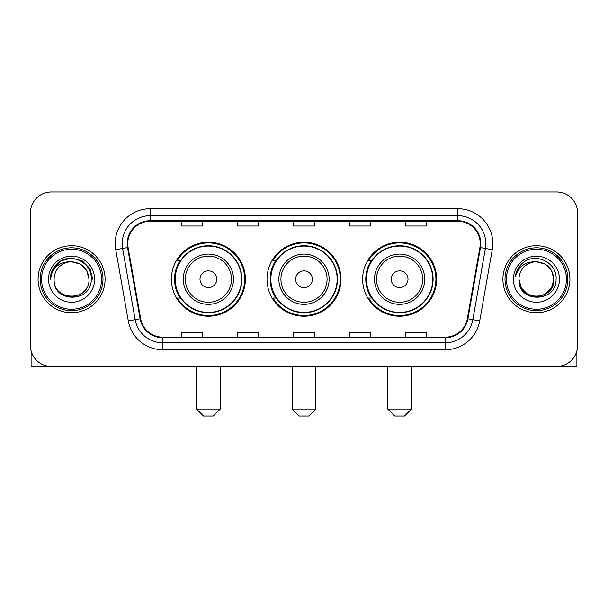 <?xml version="1.0" encoding="UTF-8"?>
<svg xmlns="http://www.w3.org/2000/svg" width="608" height="608" viewBox="0 0 608 608"><rect width="100%" height="100%" fill="white"/><g stroke="black" fill="none" stroke-linecap="round" stroke-linejoin="round"><path stroke-width="0.91" d="M362.626 279.224A36.989 36.989 0 0 0 399.623 316.213A36.989 36.989 0 0 0 436.612 279.224A36.989 36.989 0 0 0 399.623 242.227A36.989 36.989 0 0 0 362.626 279.224M267.011 279.224A36.989 36.989 0 0 0 304 316.213A36.989 36.989 0 0 0 340.989 279.224A36.989 36.989 0 0 0 304 242.227A36.989 36.989 0 0 0 267.011 279.224M171.388 279.224A36.989 36.989 0 0 0 208.377 316.213A36.989 36.989 0 0 0 245.374 279.224A36.989 36.989 0 0 0 208.377 242.227A36.989 36.989 0 0 0 171.388 279.224M180.257 298.064A33.85 33.85 0 0 1 180.257 260.376M275.88 298.064A33.85 33.85 0 0 1 275.88 260.376M371.503 298.064A33.85 33.85 0 0 1 371.503 260.376M30.4 212.914L30.4 345.526A20.938 20.938 0 0 0 51.338 366.464L556.662 366.464A20.938 20.938 0 0 0 577.6 345.526L577.6 212.914A20.938 20.938 0 0 0 556.662 191.976L51.338 191.976A20.938 20.938 0 0 0 30.4 212.914L30.4 345.526M38.076 279.224A33.501 33.501 0 0 0 71.577 312.725A33.501 33.501 0 0 0 105.085 279.224A33.501 33.501 0 0 0 71.577 245.723A33.501 33.501 0 0 0 38.076 279.224A33.501 33.501 0 0 0 71.577 312.725A33.501 33.501 0 0 0 105.085 279.224A33.501 33.501 0 0 0 71.577 245.723A33.501 33.501 0 0 0 38.076 279.224M502.915 279.224A33.501 33.501 0 0 0 536.423 312.725A33.501 33.501 0 0 0 569.924 279.224A33.501 33.501 0 0 0 536.423 245.723A33.501 33.501 0 0 0 502.915 279.224A33.501 33.501 0 0 0 536.423 312.725A33.501 33.501 0 0 0 569.924 279.224A33.501 33.501 0 0 0 536.423 245.723A33.501 33.501 0 0 0 502.915 279.224M127.764 243.626A22.336 22.336 0 0 1 150.1 221.289L457.9 221.289A22.336 22.336 0 0 1 479.894 247.502L467.339 318.698A22.336 22.336 0 0 1 445.345 337.151L162.655 337.151A22.336 22.336 0 0 1 140.661 318.698L128.106 247.502A22.336 22.336 0 0 1 127.764 243.626M127.209 243.626A22.891 22.891 0 0 0 127.558 247.6L140.106 318.797A22.891 22.891 0 0 0 162.655 337.714L445.345 337.714A22.891 22.891 0 0 0 467.894 318.797L480.442 247.6A22.891 22.891 0 0 0 457.9 220.734L150.1 220.734A22.891 22.891 0 0 0 127.209 243.626M115.733 249.683A34.899 34.899 0 0 1 150.1 208.726L457.9 208.726A34.899 34.899 0 0 1 492.267 249.683L479.712 320.88A34.899 34.899 0 0 1 445.345 349.714L162.655 349.714A34.899 34.899 0 0 1 128.288 320.88L115.733 249.683L122.603 248.474A27.915 27.915 0 0 1 150.1 215.711L457.9 215.711A27.915 27.915 0 0 1 485.397 248.474L472.842 319.664A27.915 27.915 0 0 1 445.345 342.737L162.655 342.737A27.915 27.915 0 0 1 135.158 319.664L122.603 248.474A27.915 27.915 0 0 1 122.185 243.626M556.662 191.976L51.338 191.976M51.338 366.464L556.662 366.464M577.6 345.526L577.6 212.914M467.894 318.797L472.842 319.664L485.397 248.474L492.267 249.683M293.527 221.289L293.527 226.016L314.473 226.016L314.473 221.289M237.698 221.289L237.698 226.016L258.636 226.016L258.636 221.289M181.86 221.289L181.86 226.016L202.798 226.016L202.798 221.289M349.364 221.289L349.364 226.016L370.302 226.016L370.302 221.289M405.202 221.289L405.202 226.016L426.14 226.016L426.14 221.289M314.473 337.151L314.473 332.424L293.527 332.424L293.527 337.151M258.636 337.151L258.636 332.424L237.698 332.424L237.698 337.151M202.798 337.151L202.798 332.424L181.86 332.424L181.86 337.151M370.302 337.151L370.302 332.424L349.364 332.424L349.364 337.151M426.14 337.151L426.14 332.424L405.202 332.424L405.202 337.151M31.099 350.892L31.099 366.464L112.062 366.464M101.589 279.224A30.012 30.012 0 0 0 71.577 249.212A30.012 30.012 0 0 0 41.564 279.224A30.012 30.012 0 0 0 71.577 309.236A30.012 30.012 0 0 0 101.589 279.224M102.988 279.224A31.411 31.411 0 0 0 71.577 247.813A31.411 31.411 0 0 0 40.174 279.224A31.411 31.411 0 0 0 71.577 310.627A31.411 31.411 0 0 0 102.988 279.224M89.026 279.224C87.993 268.622 82.179 262.808 71.577 261.774L80.302 264.108L86.693 270.499L89.026 279.224L86.693 270.499L80.302 264.108L71.577 261.774L80.302 264.108L86.693 270.499L89.026 279.224L86.693 270.499L80.302 264.108L71.577 261.774L80.302 264.108L86.693 270.499L89.026 279.224L86.693 270.499L80.302 264.108L71.577 261.774L80.302 264.108L86.693 270.499L89.026 279.224C90.098 301.735 53.063 301.735 54.127 279.224C52.577 303.438 92.051 302.898 91.23 279.224C92.53 262.603 70.748 252.039 58.201 262.74C53.823 266.403 51.262 271.046 50.502 276.686C53.8 266.289 60.823 261.318 71.577 261.774L80.302 264.108L86.693 270.499L89.026 279.224C90.098 301.735 53.063 301.735 54.127 279.224C53.063 301.735 90.098 301.735 89.026 279.224C90.098 301.735 53.063 301.735 54.127 279.224C53.063 301.735 90.098 301.735 89.026 279.224C90.098 301.735 53.063 301.735 54.127 279.224C53.063 301.735 90.098 301.735 89.026 279.224C90.098 301.735 53.063 301.735 54.127 279.224C53.063 301.735 90.098 301.735 89.026 279.224C90.098 301.735 53.063 301.735 54.127 279.224C53.063 301.735 90.098 301.735 89.026 279.224C90.098 301.735 53.063 301.735 54.127 279.224C53.063 301.735 90.098 301.735 89.026 279.224C90.098 301.735 53.063 301.735 54.127 279.224A17.45 17.45 0 0 1 71.577 261.774L80.302 264.108L86.693 270.499L89.026 279.224C89.726 292.767 72.314 301.766 61.689 293.596M48.549 279.224A23.036 23.036 0 0 0 71.577 302.252A23.036 23.036 0 0 0 94.612 279.224A23.036 23.036 0 0 0 71.577 256.188A23.036 23.036 0 0 0 48.549 279.224M58.193 262.747L53.048 268.865M52.904 269.139L60.967 260.84L71.577 257.997L82.194 260.84L89.961 268.607L92.804 279.224L89.961 268.607L82.194 260.84L71.577 257.997L60.967 260.84L53.2 268.607L50.35 279.224M52.729 269.458L53.192 268.614L52.729 269.458M213.264 416.024L203.498 416.024L196.513 409.04L220.248 409.04L213.264 416.024M216.752 279.224A8.375 8.375 0 0 0 208.377 270.849A8.375 8.375 0 0 0 200.002 279.224A8.375 8.375 0 0 0 208.377 287.599A8.375 8.375 0 0 0 216.752 279.224M233.502 279.224A25.126 25.126 0 0 0 208.377 254.098A25.126 25.126 0 0 0 183.251 279.224A25.126 25.126 0 0 0 208.377 304.35A25.126 25.126 0 0 0 233.502 279.224A25.126 25.126 0 0 1 208.377 304.35A25.126 25.126 0 0 1 183.251 279.224M241.536 279.224A33.151 33.151 0 0 0 208.377 246.073A33.151 33.151 0 0 0 175.226 279.224A33.151 33.151 0 0 0 208.377 312.375A33.151 33.151 0 0 0 241.536 279.224M244.674 279.224A36.298 36.298 0 0 1 177.361 298.064L180.728 298.064A33.463 33.463 0 0 0 230.523 304.319A33.463 33.463 0 0 0 230.523 254.129A33.463 33.463 0 0 0 180.728 260.376L177.361 260.376A36.298 36.298 0 0 1 244.674 279.224M308.887 416.024L299.113 416.024L292.136 409.04L315.864 409.04L308.887 416.024M312.375 279.224A8.375 8.375 0 0 0 304 270.849A8.375 8.375 0 0 0 295.625 279.224A8.375 8.375 0 0 0 304 287.599A8.375 8.375 0 0 0 312.375 279.224M329.126 279.224A25.126 25.126 0 0 0 304 254.098A25.126 25.126 0 0 0 278.874 279.224A25.126 25.126 0 0 0 304 304.35A25.126 25.126 0 0 0 329.126 279.224A25.126 25.126 0 0 1 304 304.35A25.126 25.126 0 0 1 278.874 279.224M337.151 279.224A33.151 33.151 0 0 0 304 246.073A33.151 33.151 0 0 0 270.849 279.224A33.151 33.151 0 0 0 304 312.375A33.151 33.151 0 0 0 337.151 279.224M340.298 279.224A36.298 36.298 0 0 1 272.984 298.064L276.344 298.064A33.463 33.463 0 0 0 326.139 304.319A33.463 33.463 0 0 0 326.139 254.129A33.463 33.463 0 0 0 276.344 260.376L272.984 260.376A36.298 36.298 0 0 1 340.298 279.224M404.502 416.024L394.736 416.024L387.752 409.04L411.487 409.04L404.502 416.024M407.998 279.224A8.375 8.375 0 0 0 399.623 270.849A8.375 8.375 0 0 0 391.248 279.224A8.375 8.375 0 0 0 399.623 287.599A8.375 8.375 0 0 0 407.998 279.224M424.749 279.224A25.126 25.126 0 0 0 399.623 254.098A25.126 25.126 0 0 0 374.498 279.224A25.126 25.126 0 0 0 399.623 304.35A25.126 25.126 0 0 0 424.749 279.224A25.126 25.126 0 0 1 399.623 304.35A25.126 25.126 0 0 1 374.498 279.224M432.774 279.224A33.151 33.151 0 0 0 399.623 246.073A33.151 33.151 0 0 0 366.464 279.224A33.151 33.151 0 0 0 399.623 312.375A33.151 33.151 0 0 0 432.774 279.224M435.913 279.224A36.298 36.298 0 0 1 368.6 298.064L371.967 298.064A33.463 33.463 0 0 0 421.762 304.319A33.463 33.463 0 0 0 421.762 254.129A33.463 33.463 0 0 0 371.967 260.376L368.6 260.376A36.298 36.298 0 0 1 435.913 279.224M576.901 350.892L576.901 366.464L495.938 366.464M566.436 279.224A30.012 30.012 0 0 0 536.423 249.212A30.012 30.012 0 0 0 506.411 279.224A30.012 30.012 0 0 0 536.423 309.236A30.012 30.012 0 0 0 566.436 279.224M567.826 279.224A31.411 31.411 0 0 0 536.423 247.813A31.411 31.411 0 0 0 505.012 279.224A31.411 31.411 0 0 0 536.423 310.627A31.411 31.411 0 0 0 567.826 279.224M545.148 294.333L536.423 296.674L527.698 294.333L521.307 287.949L518.974 279.224A17.45 17.45 0 0 1 536.423 261.774L545.148 264.108L551.532 270.499L553.873 279.224L551.532 270.499L545.148 264.108L536.423 261.774L545.148 264.108L551.532 270.499L553.873 279.224L551.532 270.499L545.148 264.108L536.423 261.774L545.148 264.108L536.423 261.774L545.148 264.108L551.532 270.499L553.873 279.224C554.937 301.735 517.902 301.735 518.974 279.224C517.416 303.438 556.89 302.898 556.077 279.224C557.369 262.603 535.595 252.039 523.04 262.74C518.662 266.403 516.101 271.046 515.348 276.686C518.639 266.289 525.662 261.318 536.423 261.774L545.148 264.108L551.532 270.499L553.873 279.224C554.937 301.735 517.902 301.735 518.974 279.224C517.902 301.735 554.937 301.735 553.873 279.224L551.532 287.949L545.148 294.333L536.423 296.674L527.698 294.333M536.423 261.774C547.018 262.808 552.832 268.622 553.873 279.224C554.937 301.735 517.902 301.735 518.974 279.224C517.902 301.735 554.937 301.735 553.873 279.224C554.937 301.735 517.902 301.735 518.974 279.224C517.902 301.735 554.937 301.735 553.873 279.224C554.937 301.735 517.902 301.735 518.974 279.224M513.388 279.224A23.036 23.036 0 0 0 536.423 302.252A23.036 23.036 0 0 0 559.451 279.224A23.036 23.036 0 0 0 536.423 256.188A23.036 23.036 0 0 0 513.388 279.224M553.873 279.224C554.572 292.767 537.153 301.766 526.528 293.596M523.032 262.747L517.887 268.865M517.575 269.458L518.031 268.614L517.575 269.458M457.9 208.726L457.9 220.734M122.603 248.474L127.558 247.6M162.655 349.714L162.655 337.714M445.345 337.714L445.345 349.714M128.288 320.88L140.106 318.797M480.442 247.6L485.397 248.474M150.1 208.726L150.1 220.734M472.842 319.664L479.712 320.88M231.466 279.224A23.081 23.081 0 0 0 208.377 256.143A23.081 23.081 0 0 0 185.296 279.224A23.081 23.081 0 0 0 208.377 302.305A23.081 23.081 0 0 0 231.466 279.224M327.081 279.224A23.081 23.081 0 0 0 304 256.143A23.081 23.081 0 0 0 280.919 279.224A23.081 23.081 0 0 0 304 302.305A23.081 23.081 0 0 0 327.081 279.224M422.704 279.224A23.081 23.081 0 0 0 399.623 256.143A23.081 23.081 0 0 0 376.534 279.224A23.081 23.081 0 0 0 399.623 302.305A23.081 23.081 0 0 0 422.704 279.224M220.248 366.464L220.248 409.04M196.513 366.464L196.513 409.04M315.864 366.464L315.864 409.04M292.136 366.464L292.136 409.04M411.487 366.464L411.487 409.04M387.752 366.464L387.752 409.04"/></g></svg>

